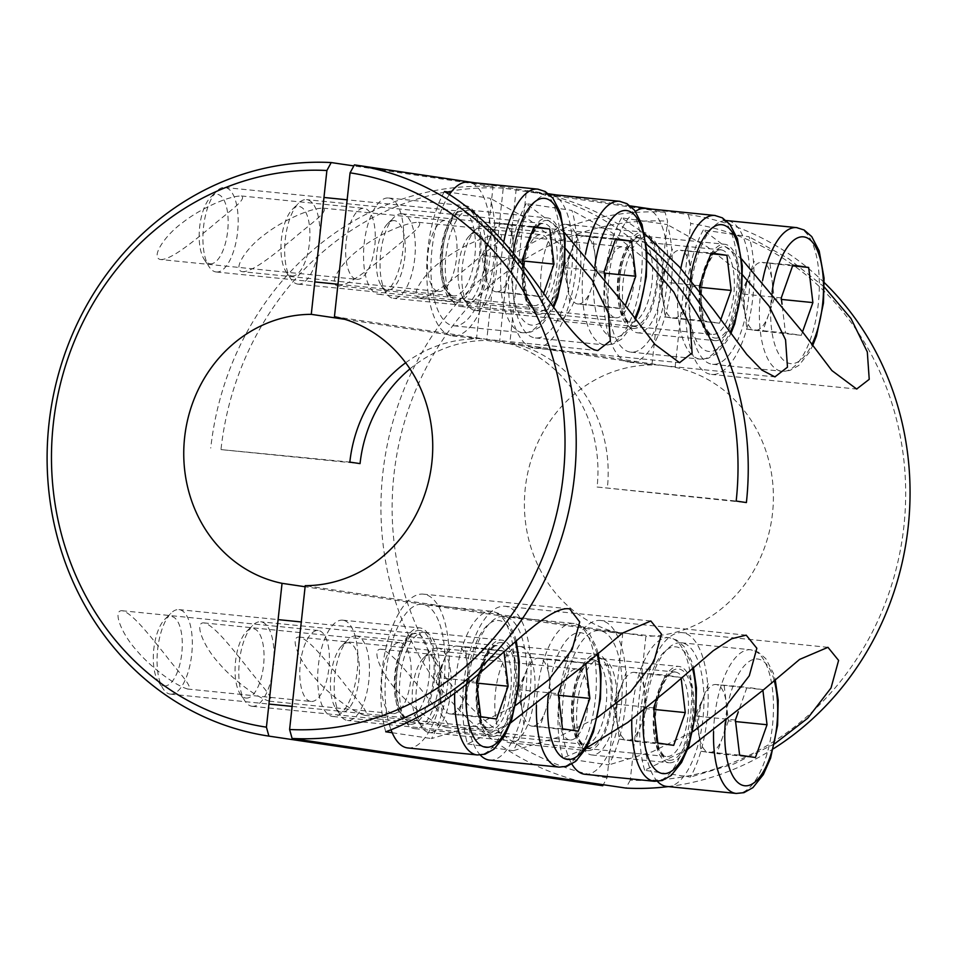 <?xml version="1.0" encoding="UTF-8"?>
<svg xmlns="http://www.w3.org/2000/svg" width="956" height="956" viewBox="0 0 956 956"><rect width="100%" height="100%" fill="white"/><g stroke="black" fill="none" stroke-linecap="round" stroke-linejoin="round"><path stroke-width="0.72" stroke-dasharray="4.78 3.58" d="M409.825 724.242A48.421 19.61 -84.2 0 1 395.593 673.681A48.421 19.61 -84.2 0 1 419.911 627.937A48.421 19.61 -84.2 0 1 420.281 627.984A48.421 19.61 -84.2 0 1 434.526 678.545A48.421 19.61 -84.2 0 1 410.196 724.29A48.421 19.61 -84.2 0 1 409.825 724.242M343.013 620.193A48.421 19.61 95.8 0 0 342.642 620.157A48.421 19.61 95.8 0 0 318.324 665.902A48.421 19.61 95.8 0 0 332.557 716.45A48.421 19.61 95.8 0 0 332.927 716.498A48.421 19.61 95.8 0 0 357.257 670.754A48.421 19.61 95.8 0 0 343.013 620.193M385.746 731.782A82.395 33.376 -84.2 0 1 387.527 641.691A82.395 33.376 -84.2 0 1 423.317 594.142A82.395 33.376 -84.2 0 1 423.95 594.214A82.395 33.376 -84.2 0 1 449.033 650.092A82.395 33.376 -84.2 0 1 431.526 738.582L475.192 725.413L515.714 705.349M586.96 750.568A48.421 19.61 -84.2 0 1 572.728 700.019A48.421 19.61 -84.2 0 1 597.046 654.274A48.421 19.61 -84.2 0 1 597.416 654.322A48.421 19.61 -84.2 0 1 611.661 704.871A48.421 19.61 -84.2 0 1 587.343 750.615A48.421 19.61 -84.2 0 1 586.96 750.568M520.16 646.531A48.421 19.61 95.8 0 0 519.777 646.483A48.421 19.61 95.8 0 0 495.459 692.228A48.421 19.61 95.8 0 0 509.703 742.776A48.421 19.61 95.8 0 0 510.074 742.824A48.421 19.61 95.8 0 0 534.392 697.079A48.421 19.61 95.8 0 0 520.16 646.531M562.893 758.108A82.395 33.376 -84.2 0 1 564.661 668.029A82.395 33.376 -84.2 0 1 600.464 620.468A82.395 33.376 -84.2 0 1 601.085 620.552A82.395 33.376 -84.2 0 1 626.168 676.43A82.395 33.376 -84.2 0 1 608.661 764.92L562.893 758.108L586.339 748.01M692.849 731.675L652.339 751.739L608.661 764.92M668.722 762.721A48.421 19.61 -84.2 0 1 654.49 712.172A48.421 19.61 -84.2 0 1 678.808 666.428A48.421 19.61 -84.2 0 1 679.178 666.475A48.421 19.61 -84.2 0 1 693.411 717.024A48.421 19.61 -84.2 0 1 669.092 762.769A48.421 19.61 -84.2 0 1 668.722 762.721M601.91 658.684A48.421 19.61 95.8 0 0 601.539 658.636A48.421 19.61 95.8 0 0 577.221 704.381A48.421 19.61 95.8 0 0 591.453 754.929A48.421 19.61 95.8 0 0 591.824 754.977A48.421 19.61 95.8 0 0 616.154 709.233A48.421 19.61 95.8 0 0 601.91 658.684M644.643 770.261A82.395 33.376 -84.2 0 1 646.423 680.182A82.395 33.376 -84.2 0 1 682.214 632.621A82.395 33.376 -84.2 0 1 682.847 632.705A82.395 33.376 -84.2 0 1 707.93 688.583A82.395 33.376 -84.2 0 1 690.423 777.073L644.643 770.261L687.711 749.229M774.611 743.828L734.088 763.892L690.423 777.073M491.587 736.395A48.421 19.61 -84.2 0 1 477.343 685.834A48.421 19.61 -84.2 0 1 501.673 640.09A48.421 19.61 -84.2 0 1 502.043 640.138A48.421 19.61 -84.2 0 1 516.276 690.698A48.421 19.61 -84.2 0 1 491.958 736.443A48.421 19.61 -84.2 0 1 491.587 736.395M424.775 632.346A48.421 19.61 95.8 0 0 424.404 632.31A48.421 19.61 95.8 0 0 400.074 678.055A48.421 19.61 95.8 0 0 414.318 728.603A48.421 19.61 95.8 0 0 414.689 728.651A48.421 19.61 95.8 0 0 439.007 682.907A48.421 19.61 95.8 0 0 424.775 632.346M510.564 722.891L467.508 743.935A82.395 33.376 -84.2 0 1 469.288 653.844A82.395 33.376 -84.2 0 1 505.079 606.295A82.395 33.376 -84.2 0 1 505.712 606.367A82.395 33.376 -84.2 0 1 530.783 662.245A82.395 33.376 -84.2 0 1 513.288 750.735L556.954 737.566L597.476 717.502M537.439 314.237A48.421 19.61 95.8 0 0 537.81 314.285A48.421 19.61 95.8 0 0 562.14 268.54A48.421 19.61 95.8 0 0 547.896 217.992A48.421 19.61 95.8 0 0 547.525 217.944A48.421 19.61 95.8 0 0 523.207 263.689A48.421 19.61 95.8 0 0 537.439 314.237M470.627 210.201A48.421 19.61 -84.2 0 1 484.871 260.749A48.421 19.61 -84.2 0 1 460.553 306.494A48.421 19.61 -84.2 0 1 460.171 306.446A48.421 19.61 -84.2 0 1 445.938 255.897A48.421 19.61 -84.2 0 1 470.256 210.153A48.421 19.61 -84.2 0 1 470.627 210.201M455.689 302.084A48.421 19.61 95.8 0 0 456.06 302.132A48.421 19.61 95.8 0 0 480.378 256.387A48.421 19.61 95.8 0 0 466.146 205.839A48.421 19.61 95.8 0 0 465.775 205.791A48.421 19.61 95.8 0 0 441.445 251.536A48.421 19.61 95.8 0 0 455.689 302.084M388.877 198.047A48.421 19.61 -84.2 0 1 403.109 248.596A48.421 19.61 -84.2 0 1 378.791 294.34A48.421 19.61 -84.2 0 1 378.421 294.293A48.421 19.61 -84.2 0 1 364.176 243.744A48.421 19.61 -84.2 0 1 388.506 198A48.421 19.61 -84.2 0 1 388.877 198.047M632.824 328.422A48.421 19.61 95.8 0 0 633.195 328.47A48.421 19.61 95.8 0 0 657.525 282.725A48.421 19.61 95.8 0 0 643.28 232.165A48.421 19.61 95.8 0 0 642.91 232.117A48.421 19.61 95.8 0 0 618.592 277.861A48.421 19.61 95.8 0 0 632.824 328.422M566.012 224.373A48.421 19.61 -84.2 0 1 580.256 274.934A48.421 19.61 -84.2 0 1 555.926 320.678A48.421 19.61 -84.2 0 1 555.556 320.63A48.421 19.61 -84.2 0 1 541.323 270.07A48.421 19.61 -84.2 0 1 565.641 224.325A48.421 19.61 -84.2 0 1 566.012 224.373M714.586 340.575A48.421 19.61 95.8 0 0 714.957 340.623A48.421 19.61 95.8 0 0 739.275 294.878A48.421 19.61 95.8 0 0 725.042 244.318A48.421 19.61 95.8 0 0 724.672 244.27A48.421 19.61 95.8 0 0 700.342 290.015A48.421 19.61 95.8 0 0 714.586 340.575M647.774 236.526A48.421 19.61 -84.2 0 1 662.006 287.087A48.421 19.61 -84.2 0 1 637.688 332.831A48.421 19.61 -84.2 0 1 637.317 332.784A48.421 19.61 -84.2 0 1 623.073 282.235A48.421 19.61 -84.2 0 1 647.403 236.491A48.421 19.61 -84.2 0 1 647.774 236.526M526.206 203.64A82.395 33.376 95.8 0 0 508.7 292.13A82.395 33.376 95.8 0 0 533.771 348.008A82.395 33.376 95.8 0 0 534.404 348.092A82.395 33.376 95.8 0 0 570.194 300.531A82.395 33.376 95.8 0 0 571.975 210.451L526.206 203.64L564.602 232.81M444.444 191.487A82.395 33.376 95.8 0 0 426.938 279.977A82.395 33.376 95.8 0 0 452.021 335.855A82.395 33.376 95.8 0 0 452.654 335.938A82.395 33.376 95.8 0 0 488.444 288.377A82.395 33.376 95.8 0 0 490.225 198.298L450.885 192.443M703.341 229.978A82.395 33.376 95.8 0 0 685.834 318.468A82.395 33.376 95.8 0 0 710.917 374.346A82.395 33.376 95.8 0 0 711.551 374.417A82.395 33.376 95.8 0 0 747.341 326.868A82.395 33.376 95.8 0 0 749.122 236.777L703.341 229.978L741.737 259.136M621.579 217.825A82.395 33.376 95.8 0 0 604.084 306.314A82.395 33.376 95.8 0 0 629.156 362.193A82.395 33.376 95.8 0 0 629.789 362.264A82.395 33.376 95.8 0 0 665.579 314.715A82.395 33.376 95.8 0 0 667.36 224.624L621.579 217.825L644.535 233.658M467.508 743.935L513.288 750.735M565.414 248.56L530.09 220.454L490.225 198.298M742.549 274.886L707.225 246.779L667.36 224.624M668.304 786.597A288.796 263.999 -81.5 0 0 773.428 748.739M824.251 282.594A288.796 263.999 -81.5 0 0 688.236 214.514L652.04 209.137M630.303 205.91L556.655 194.964M548.541 193.757L526.433 190.459L509.883 342.75L675.103 367.319L690.722 223.477A280.299 256.232 98.5 0 1 903.886 526.35A280.299 256.232 98.5 0 1 630.255 780.144L645.886 636.302L305.227 585.67M646.256 244.091A288.796 263.999 -81.5 0 0 526.433 190.459M646.937 252.037A288.796 263.999 -81.5 0 0 516.216 188.941L474.905 182.799M824.299 287.039L788.987 258.933L749.122 236.777M647.164 260.713L611.852 232.607L571.975 210.451M392.199 732.738L431.526 738.582M675.103 367.319A135.907 124.232 98.5 0 1 772.532 513.109A135.907 124.232 98.5 0 1 645.886 636.302M334.445 316.675L499.665 341.232A135.907 124.232 98.5 0 1 597.094 487.022L746.397 502.569M509.883 342.75A135.907 124.232 98.5 0 1 607.311 488.54M688.236 214.514L690.722 223.477M516.216 188.941L499.665 341.232M630.255 780.144L625.929 788.091M597.094 487.022L736.18 501.052M392.51 713.606A35.671 14.448 -84.2 0 1 382.018 676.346A35.671 14.448 -84.2 0 1 399.943 642.647A35.671 14.448 -84.2 0 1 400.217 642.683A35.671 14.448 -84.2 0 1 410.71 679.931A35.671 14.448 -84.2 0 1 392.785 713.63A35.671 14.448 -84.2 0 1 392.51 713.606M269.52 701.202C256.459 697.545 231.794 678.76 218.243 662.424C203.425 646.196 193.769 622.045 203.987 622.894C214.586 625.152 233.802 650.821 246.756 666.655C258.849 682.823 276.511 700.521 269.52 701.202L392.785 713.63M399.943 642.647L203.987 622.894M487.895 727.779A35.671 14.448 -84.2 0 1 477.403 690.531A35.671 14.448 -84.2 0 1 495.328 656.82A35.671 14.448 -84.2 0 1 495.602 656.856A35.671 14.448 -84.2 0 1 506.094 694.104A35.671 14.448 -84.2 0 1 488.169 727.815A35.671 14.448 -84.2 0 1 487.895 727.779M364.905 715.375C351.844 711.718 327.179 692.945 313.628 676.597C298.81 660.381 289.154 636.23 299.371 637.078C309.971 639.337 329.187 665.006 342.14 680.839C354.234 697.008 371.896 714.706 364.905 715.375L488.169 727.815M495.328 656.82L299.371 637.078M569.645 739.932A35.671 14.448 -84.2 0 1 559.164 702.684A35.671 14.448 -84.2 0 1 577.077 668.973A35.671 14.448 -84.2 0 1 577.352 669.009A35.671 14.448 -84.2 0 1 587.844 706.257A35.671 14.448 -84.2 0 1 569.919 739.968A35.671 14.448 -84.2 0 1 569.645 739.932M446.667 727.528C433.606 723.871 408.929 705.098 395.378 688.75C380.56 672.534 370.916 648.383 381.133 649.232C391.721 651.49 410.949 677.159 423.902 692.992C435.984 709.161 453.658 726.859 446.667 727.528L569.919 739.968M577.077 668.973L381.133 649.232M310.76 701.453A35.671 14.448 -84.2 0 1 300.268 664.193A35.671 14.448 -84.2 0 1 318.181 630.494A35.671 14.448 -84.2 0 1 318.456 630.53A35.671 14.448 -84.2 0 1 328.948 667.778A35.671 14.448 -84.2 0 1 311.035 701.477A35.671 14.448 -84.2 0 1 310.76 701.453M187.77 689.049C174.709 685.392 150.032 666.607 136.481 650.271C121.663 634.043 112.019 609.892 122.237 610.741C132.824 612.999 152.052 638.668 165.006 654.502C177.099 670.67 194.761 688.368 187.77 689.049L311.035 701.477M318.181 630.494L122.237 610.741M615.509 317.774A35.671 14.448 95.8 0 0 615.784 317.81A35.671 14.448 95.8 0 0 633.708 284.111A35.671 14.448 95.8 0 0 623.216 246.863A35.671 14.448 95.8 0 0 622.942 246.827A35.671 14.448 95.8 0 0 605.017 280.526A35.671 14.448 95.8 0 0 615.509 317.774M419.29 297.997C430.021 298.893 454.303 278.053 470.388 265.063C485.696 251.583 506.823 237.458 500.227 234.459C486.771 234.483 458.629 247.604 441.875 260.821C423.89 273.655 409.216 295.798 419.29 297.997L615.784 317.81M533.759 305.621A35.671 14.448 95.8 0 0 534.034 305.657A35.671 14.448 95.8 0 0 551.947 271.958A35.671 14.448 95.8 0 0 541.455 234.71A35.671 14.448 95.8 0 0 541.18 234.674A35.671 14.448 95.8 0 0 523.267 268.373A35.671 14.448 95.8 0 0 533.759 305.621M337.528 285.844C348.271 286.728 372.541 265.899 388.626 252.91C403.946 239.43 425.062 225.305 418.465 222.306C405.009 222.33 376.879 235.451 360.113 248.668C342.14 261.502 327.454 283.645 337.528 285.844L534.034 305.657M438.374 291.449A35.671 14.448 95.8 0 0 438.649 291.484A35.671 14.448 95.8 0 0 456.562 257.773A35.671 14.448 95.8 0 0 446.082 220.525A35.671 14.448 95.8 0 0 445.807 220.489A35.671 14.448 95.8 0 0 427.882 254.2A35.671 14.448 95.8 0 0 438.374 291.449M242.143 271.659C252.886 272.556 277.156 251.727 293.241 238.737C308.561 225.258 329.677 211.133 323.092 208.121C309.625 208.157 281.494 221.278 264.728 234.483C246.756 247.317 232.081 269.473 242.143 271.659L438.649 291.484M356.612 279.295A35.671 14.448 95.8 0 0 356.887 279.331A35.671 14.448 95.8 0 0 374.812 245.62A35.671 14.448 95.8 0 0 364.32 208.372A35.671 14.448 95.8 0 0 364.045 208.336A35.671 14.448 95.8 0 0 346.12 242.047A35.671 14.448 95.8 0 0 356.612 279.295M160.393 259.506C171.136 260.402 195.406 239.574 211.491 226.584C226.799 213.104 247.927 198.979 241.33 195.968C227.875 196.004 199.732 209.125 182.978 222.33C164.994 235.164 150.319 257.319 160.393 259.506L356.887 279.331M409.957 368.897A135.907 124.232 98.5 0 1 486.7 340.42L651.92 364.977L667.551 221.135L665.053 212.184L503.25 188.129L486.7 340.42M503.25 188.129A288.796 263.999 -81.5 0 0 220.979 449.595L360.054 463.612M220.979 449.595L349.836 462.095M405.655 362.766A135.907 124.232 98.5 0 1 476.482 338.902L493.033 186.611A288.796 263.999 -81.5 0 0 210.75 448.077M241.33 195.968L364.045 208.336M323.092 208.121L445.807 220.489M418.465 222.306L541.18 234.674M500.227 234.459L622.942 246.827M493.033 186.611L353.84 165.914M344.817 319.328L476.482 338.902M665.053 212.184A288.796 263.999 -81.5 0 0 382.782 473.65A288.796 263.999 -81.5 0 0 602.746 785.748L607.072 777.802L622.703 633.971A135.907 124.232 98.5 0 1 525.274 488.181A135.907 124.232 98.5 0 1 651.92 364.977M622.703 633.971L305.107 586.757M607.072 777.802A280.299 256.232 98.5 0 1 393.92 474.929A280.299 256.232 98.5 0 1 667.551 221.135M699.505 285.736L660.871 281.841L665.089 316.95L673 318.133A34.141 13.826 95.8 0 0 686.707 302.921A34.141 13.826 95.8 0 0 690.387 268.983A34.141 13.826 95.8 0 0 680.373 250.245L711.109 252.97M394.565 220.669A34.906 14.137 95.8 0 0 387.706 223.596A34.906 14.137 95.8 0 0 376.724 253.949A34.906 14.137 95.8 0 0 381.42 285.88A34.906 14.137 95.8 0 0 387.025 290.062A34.906 14.137 95.8 0 0 404.794 257.451A34.906 14.137 95.8 0 0 394.565 220.669M402.261 213.845A42.47 17.208 95.8 0 0 401.938 213.797A42.47 17.208 95.8 0 0 393.908 217.406A42.47 17.208 95.8 0 0 380.56 254.332A42.47 17.208 95.8 0 0 386.272 293.181A42.47 17.208 95.8 0 0 393.083 298.272A42.47 17.208 95.8 0 0 393.418 298.32A42.47 17.208 95.8 0 0 414.749 258.192A42.47 17.208 95.8 0 0 402.261 213.845M635.453 211.396A72.202 29.242 95.8 0 0 608.183 288.545A72.202 29.242 95.8 0 0 630.255 352.059A72.202 29.242 95.8 0 0 630.817 352.131A72.202 29.242 95.8 0 0 667.085 283.908A72.202 29.242 95.8 0 0 645.85 208.528A72.202 29.242 95.8 0 0 645.3 208.456M720.776 319.71L719.545 323.2L703.724 320.846L700.27 292.058M660.871 281.841L672.474 249.074M710.846 253.699L680.373 250.245A34.141 13.826 95.8 0 0 668.328 261.335A34.141 13.826 95.8 0 0 666.667 265.457A34.141 13.826 95.8 0 0 662.986 299.395A34.141 13.826 95.8 0 0 663.93 304.904A34.141 13.826 95.8 0 0 673 318.133L719.545 323.2M688.284 251.416L692.503 286.537L699.696 287.266M692.503 286.537L680.911 319.304M665.089 316.95L703.724 320.846M604.312 273.081L597.118 272.364L592.899 237.243L584.988 236.072A34.141 13.826 95.8 0 0 572.943 247.162A34.141 13.826 95.8 0 0 571.294 251.273A34.141 13.826 95.8 0 0 567.601 285.211A34.141 13.826 95.8 0 0 568.545 290.732A34.141 13.826 95.8 0 0 577.615 303.948L624.16 309.015L625.391 305.538M291.652 275.89A34.906 14.137 95.8 0 0 309.421 243.266A34.906 14.137 95.8 0 0 299.18 206.484A34.906 14.137 95.8 0 0 292.321 209.424A34.906 14.137 95.8 0 0 281.351 239.765A34.906 14.137 95.8 0 0 286.047 271.695A34.906 14.137 95.8 0 0 291.652 275.89M297.71 284.099A42.47 17.208 95.8 0 0 298.033 284.135A42.47 17.208 95.8 0 0 319.364 244.007A42.47 17.208 95.8 0 0 306.876 199.661A42.47 17.208 95.8 0 0 306.553 199.625A42.47 17.208 95.8 0 0 298.523 203.234A42.47 17.208 95.8 0 0 285.175 240.159A42.47 17.208 95.8 0 0 290.887 278.997A42.47 17.208 95.8 0 0 297.71 284.099M549.114 194.223A72.202 29.242 95.8 0 0 513.539 263.486A72.202 29.242 95.8 0 0 534.87 337.874A72.202 29.242 95.8 0 0 535.432 337.946A72.202 29.242 95.8 0 0 571.7 269.735A72.202 29.242 95.8 0 0 550.465 194.343A72.202 29.242 95.8 0 0 549.915 194.283M597.118 272.364L591.322 288.748A34.141 13.826 95.8 0 1 577.615 303.948L608.351 306.673L624.16 309.015M608.351 306.673L604.885 277.885M569.716 302.777L565.498 267.656L577.089 234.889L584.988 236.072A34.141 13.826 95.8 0 1 595.014 254.798A34.141 13.826 95.8 0 1 591.322 288.748L585.526 305.119M565.498 267.656L604.132 271.552M577.089 234.889L615.724 238.785M592.899 237.243L615.461 239.514M781.267 297.89L742.633 293.994L746.851 329.103L754.762 330.286A34.141 13.826 95.8 0 0 768.457 315.074A34.141 13.826 95.8 0 0 772.149 281.136A34.141 13.826 95.8 0 0 762.135 262.398L792.859 265.123M476.327 232.822A34.906 14.137 95.8 0 0 469.456 235.75A34.906 14.137 95.8 0 0 458.486 266.103A34.906 14.137 95.8 0 0 463.182 298.033A34.906 14.137 95.8 0 0 468.787 302.216A34.906 14.137 95.8 0 0 486.556 269.604A34.906 14.137 95.8 0 0 476.327 232.822M484.023 225.998A42.47 17.208 95.8 0 0 483.688 225.951A42.47 17.208 95.8 0 0 475.67 229.56A42.47 17.208 95.8 0 0 462.31 266.485A42.47 17.208 95.8 0 0 468.034 305.334A42.47 17.208 95.8 0 0 474.845 310.425A42.47 17.208 95.8 0 0 475.168 310.473A42.47 17.208 95.8 0 0 496.511 270.345A42.47 17.208 95.8 0 0 484.023 225.998M726.249 220.561A72.202 29.242 95.8 0 0 690.686 289.811A72.202 29.242 95.8 0 0 712.017 364.212A72.202 29.242 95.8 0 0 712.567 364.284A72.202 29.242 95.8 0 0 748.835 296.061A72.202 29.242 95.8 0 0 727.612 220.681A72.202 29.242 95.8 0 0 727.05 220.609M802.526 331.863L801.295 335.353L785.485 332.999L782.032 304.211M742.633 293.994L754.224 261.227M792.596 265.852L762.135 262.398A34.141 13.826 95.8 0 0 750.078 273.488A34.141 13.826 95.8 0 0 748.428 277.61A34.141 13.826 95.8 0 0 744.736 311.548A34.141 13.826 95.8 0 0 745.692 317.057A34.141 13.826 95.8 0 0 754.762 330.286L801.295 335.353M770.034 263.581L774.252 298.69L781.446 299.419M774.252 298.69L762.661 331.457M746.851 329.103L785.485 332.999M522.55 260.928L515.368 260.211L511.137 225.09L503.238 223.919A34.141 13.826 95.8 0 0 491.181 235.009A34.141 13.826 95.8 0 0 489.532 239.12A34.141 13.826 95.8 0 0 485.851 273.058A34.141 13.826 95.8 0 0 486.795 278.578A34.141 13.826 95.8 0 0 495.865 291.795L542.399 296.862L543.629 293.384M209.89 263.736A34.906 14.137 95.8 0 0 227.659 231.113A34.906 14.137 95.8 0 0 217.43 194.331A34.906 14.137 95.8 0 0 210.559 197.271A34.906 14.137 95.8 0 0 199.589 227.612A34.906 14.137 95.8 0 0 204.285 259.542A34.906 14.137 95.8 0 0 209.89 263.736M215.948 271.946A42.47 17.208 95.8 0 0 216.271 271.982A42.47 17.208 95.8 0 0 237.614 231.854A42.47 17.208 95.8 0 0 225.126 187.507A42.47 17.208 95.8 0 0 224.791 187.472A42.47 17.208 95.8 0 0 216.773 191.081A42.47 17.208 95.8 0 0 203.425 228.006A42.47 17.208 95.8 0 0 209.137 266.844A42.47 17.208 95.8 0 0 215.948 271.946M449.392 194.522A72.202 29.242 95.8 0 0 430.989 273.058A72.202 29.242 95.8 0 0 453.12 325.721A72.202 29.242 95.8 0 0 453.67 325.793A72.202 29.242 95.8 0 0 489.938 257.582A72.202 29.242 95.8 0 0 468.715 182.19A72.202 29.242 95.8 0 0 468.153 182.13M515.368 260.211L509.56 276.583A34.141 13.826 95.8 0 1 495.865 291.795L526.589 294.52L542.399 296.862M526.589 294.52L523.135 265.732M487.954 290.624L483.736 255.503L495.328 222.736L503.238 223.919A34.141 13.826 95.8 0 1 513.253 242.645A34.141 13.826 95.8 0 1 509.56 276.583L503.764 292.966M483.736 255.503L522.37 259.399M495.328 222.736L533.962 226.632M511.137 225.09L533.711 227.361M735.403 720.035L696.769 716.14L700.987 751.261L708.898 752.432A34.141 13.826 95.8 0 0 722.605 737.231A34.141 13.826 95.8 0 0 726.285 703.281A34.141 13.826 95.8 0 0 716.271 684.556L746.995 687.268L738.295 711.862M430.463 654.968A34.906 14.137 95.8 0 0 423.604 657.907A34.906 14.137 95.8 0 0 412.622 688.248A34.906 14.137 95.8 0 0 417.318 720.179A34.906 14.137 95.8 0 0 422.922 724.373A34.906 14.137 95.8 0 0 440.692 691.75A34.906 14.137 95.8 0 0 430.463 654.968M438.159 648.144A42.47 17.208 95.8 0 0 437.836 648.108A42.47 17.208 95.8 0 0 429.806 651.717A42.47 17.208 95.8 0 0 416.458 688.643A42.47 17.208 95.8 0 0 422.17 727.48A42.47 17.208 95.8 0 0 428.981 732.583A42.47 17.208 95.8 0 0 429.316 732.619A42.47 17.208 95.8 0 0 450.646 692.491A42.47 17.208 95.8 0 0 438.159 648.144M666.702 786.43A72.202 29.242 95.8 0 0 702.983 718.219A72.202 29.242 95.8 0 0 681.748 642.838A72.202 29.242 95.8 0 0 681.198 642.767A72.202 29.242 95.8 0 0 646.495 699.577A72.202 29.242 95.8 0 0 657.429 781.363M696.769 716.14L702.564 699.756A34.141 13.826 95.8 0 0 698.884 733.706A34.141 13.826 95.8 0 0 699.828 739.215L694.654 716.689L704.213 695.645A34.141 13.826 95.8 0 1 716.271 684.556L762.816 689.623L746.995 687.268M762.816 689.623L762.9 690.34M704.213 695.645A34.141 13.826 95.8 0 0 702.564 699.756L708.36 683.373M724.182 685.727L728.4 720.848L735.594 721.565M728.4 720.848L716.809 753.615L755.431 757.51M699.828 739.215A34.141 13.826 95.8 0 0 708.898 752.432L716.809 753.615M700.987 751.261L739.621 755.156M653.653 707.882L615.019 703.986L619.237 739.108L627.136 740.279A34.141 13.826 95.8 0 0 640.843 725.078A34.141 13.826 95.8 0 0 644.535 691.128A34.141 13.826 95.8 0 0 634.509 672.403L665.245 675.115L656.545 699.708M348.713 642.814A34.906 14.137 95.8 0 0 341.842 645.754A34.906 14.137 95.8 0 0 330.872 676.095A34.906 14.137 95.8 0 0 335.568 708.026A34.906 14.137 95.8 0 0 341.173 712.22A34.906 14.137 95.8 0 0 358.942 679.597A34.906 14.137 95.8 0 0 348.713 642.814M356.397 635.991A42.47 17.208 95.8 0 0 356.074 635.955A42.47 17.208 95.8 0 0 348.056 639.564A42.47 17.208 95.8 0 0 334.696 676.49A42.47 17.208 95.8 0 0 340.408 715.327A42.47 17.208 95.8 0 0 347.231 720.43A42.47 17.208 95.8 0 0 347.554 720.466A42.47 17.208 95.8 0 0 368.885 680.337A42.47 17.208 95.8 0 0 356.397 635.991M584.952 774.276A72.202 29.242 95.8 0 0 621.221 706.066A72.202 29.242 95.8 0 0 599.986 630.685A72.202 29.242 95.8 0 0 599.436 630.613A72.202 29.242 95.8 0 0 565.797 681.819A72.202 29.242 95.8 0 0 571.879 764.071M615.019 703.986L620.814 687.603A34.141 13.826 95.8 0 0 617.122 721.553A34.141 13.826 95.8 0 0 618.066 727.062L612.892 704.536L622.464 683.492A34.141 13.826 95.8 0 1 634.509 672.403L681.054 677.469L665.245 675.115M681.054 677.469L681.138 678.186M622.464 683.492A34.141 13.826 95.8 0 0 620.814 687.603L626.61 671.22M642.42 673.574L646.638 708.695L653.832 709.412M646.638 708.695L635.047 741.462L673.681 745.357M618.066 727.062A34.141 13.826 95.8 0 0 627.136 740.279L635.047 741.462M619.237 739.108L657.871 743.003M558.447 695.239L551.254 694.51L547.035 659.401L539.136 658.218A34.141 13.826 95.8 0 0 527.079 669.32A34.141 13.826 95.8 0 0 525.43 673.43A34.141 13.826 95.8 0 0 521.737 707.368A34.141 13.826 95.8 0 0 522.693 712.877A34.141 13.826 95.8 0 0 531.763 726.106L578.296 731.173M245.788 698.035A34.906 14.137 95.8 0 0 263.557 665.424A34.906 14.137 95.8 0 0 253.328 628.642A34.906 14.137 95.8 0 0 246.457 631.569A34.906 14.137 95.8 0 0 235.487 661.922A34.906 14.137 95.8 0 0 240.183 693.853A34.906 14.137 95.8 0 0 245.788 698.035M251.846 706.245A42.47 17.208 95.8 0 0 252.169 706.293A42.47 17.208 95.8 0 0 273.512 666.165A42.47 17.208 95.8 0 0 261.024 621.818A42.47 17.208 95.8 0 0 260.689 621.782A42.47 17.208 95.8 0 0 252.671 625.391A42.47 17.208 95.8 0 0 239.311 662.305A42.47 17.208 95.8 0 0 245.035 701.154A42.47 17.208 95.8 0 0 251.846 706.245M489.568 760.104A72.202 29.242 95.8 0 0 525.836 691.881A72.202 29.242 95.8 0 0 504.613 616.5A72.202 29.242 95.8 0 0 504.051 616.429A72.202 29.242 95.8 0 0 469.348 673.239A72.202 29.242 95.8 0 0 480.294 755.025M561.16 685.524L569.86 660.943L585.67 663.285L585.753 664.002M551.254 694.51L539.662 727.277M562.486 728.819L531.763 726.106A34.141 13.826 95.8 0 0 545.458 710.894A34.141 13.826 95.8 0 0 549.15 676.956A34.141 13.826 95.8 0 0 539.136 658.218L569.86 660.943M523.852 724.923L519.634 689.814L558.268 693.709M519.634 689.814L531.225 657.047M547.035 659.401L585.67 663.285M476.697 683.086L469.504 682.357L465.285 647.248L457.374 646.065A34.141 13.826 95.8 0 0 445.329 657.154A34.141 13.826 95.8 0 0 443.668 661.277A34.141 13.826 95.8 0 0 439.987 695.215A34.141 13.826 95.8 0 0 440.931 700.724A34.141 13.826 95.8 0 0 450.001 713.953L496.546 719.02M164.026 685.882A34.906 14.137 95.8 0 0 181.795 653.271A34.906 14.137 95.8 0 0 171.566 616.489A34.906 14.137 95.8 0 0 164.707 619.416A34.906 14.137 95.8 0 0 153.725 649.769A34.906 14.137 95.8 0 0 158.421 681.7A34.906 14.137 95.8 0 0 164.026 685.882M170.084 694.092A42.47 17.208 95.8 0 0 170.419 694.14A42.47 17.208 95.8 0 0 191.75 654.012A42.47 17.208 95.8 0 0 179.262 609.665A42.47 17.208 95.8 0 0 178.939 609.617A42.47 17.208 95.8 0 0 170.909 613.238A42.47 17.208 95.8 0 0 157.561 650.152A42.47 17.208 95.8 0 0 163.273 689.001A42.47 17.208 95.8 0 0 170.084 694.092M407.818 747.951A72.202 29.242 95.8 0 0 444.086 679.728A72.202 29.242 95.8 0 0 422.851 604.347A72.202 29.242 95.8 0 0 422.301 604.276A72.202 29.242 95.8 0 0 390.096 649.16A72.202 29.242 95.8 0 0 391.004 729.798M479.41 673.371L488.098 648.789L503.92 651.132L504.003 651.849M469.504 682.357L457.912 715.124M480.725 716.665L450.001 713.953A34.141 13.826 95.8 0 0 463.708 698.74A34.141 13.826 95.8 0 0 467.388 664.802A34.141 13.826 95.8 0 0 457.374 646.065L488.098 648.789M442.09 712.77L437.872 677.661L476.506 681.556M437.872 677.661L449.475 644.894M465.285 647.248L503.92 651.132M715.387 215.542A72.202 29.242 -84.2 0 1 736.622 290.923A72.202 29.242 -84.2 0 1 700.354 359.133A72.202 29.242 -84.2 0 1 699.804 359.074A72.202 29.242 -84.2 0 1 680.827 268.493M690.352 279.642A63.705 25.8 95.8 0 0 708.444 351.402A63.705 25.8 95.8 0 0 730.061 332.569M633.099 325.888A45.864 18.582 95.8 0 0 656.449 283.024A45.864 18.582 95.8 0 0 643.006 234.698A45.864 18.582 95.8 0 0 619.655 277.563A45.864 18.582 95.8 0 0 633.099 325.888M639.552 237.769A42.47 17.208 -84.2 0 1 652.04 282.116A42.47 17.208 -84.2 0 1 630.709 322.232A42.47 17.208 -84.2 0 1 630.374 322.196A42.47 17.208 -84.2 0 1 617.887 277.849A42.47 17.208 -84.2 0 1 639.229 237.721A42.47 17.208 -84.2 0 1 639.552 237.769M620.014 201.358A72.202 29.242 -84.2 0 1 641.237 276.738A72.202 29.242 -84.2 0 1 604.969 344.961A72.202 29.242 -84.2 0 1 604.419 344.889A72.202 29.242 -84.2 0 1 585.442 254.32M594.967 265.457A63.705 25.8 95.8 0 0 613.059 337.229A63.705 25.8 95.8 0 0 634.676 318.384M547.621 220.525A45.864 18.582 95.8 0 0 524.282 263.378A45.864 18.582 95.8 0 0 537.714 311.704A45.864 18.582 95.8 0 0 561.064 268.851A45.864 18.582 95.8 0 0 547.621 220.525M534.99 308.023A42.47 17.208 -84.2 0 1 522.502 263.677A42.47 17.208 -84.2 0 1 543.845 223.549A42.47 17.208 -84.2 0 1 544.167 223.584A42.47 17.208 -84.2 0 1 556.655 267.931A42.47 17.208 -84.2 0 1 535.324 308.059A42.47 17.208 -84.2 0 1 534.99 308.023M797.149 227.695A72.202 29.242 -84.2 0 1 818.384 303.076A72.202 29.242 -84.2 0 1 782.104 371.286A72.202 29.242 -84.2 0 1 781.554 371.227A72.202 29.242 -84.2 0 1 762.589 280.646M772.101 291.795A63.705 25.8 95.8 0 0 790.194 363.555A63.705 25.8 95.8 0 0 811.811 344.722M714.861 338.042A45.864 18.582 95.8 0 0 738.211 295.177A45.864 18.582 95.8 0 0 724.768 246.851A45.864 18.582 95.8 0 0 701.417 289.716A45.864 18.582 95.8 0 0 714.861 338.042M721.302 249.922A42.47 17.208 -84.2 0 1 733.802 294.269A42.47 17.208 -84.2 0 1 712.459 334.385A42.47 17.208 -84.2 0 1 712.136 334.349A42.47 17.208 -84.2 0 1 699.649 290.003A42.47 17.208 -84.2 0 1 720.979 249.875A42.47 17.208 -84.2 0 1 721.302 249.922M538.252 189.204A72.202 29.242 -84.2 0 1 559.487 264.585A72.202 29.242 -84.2 0 1 523.219 332.808A72.202 29.242 -84.2 0 1 522.657 332.736A72.202 29.242 -84.2 0 1 503.693 242.167M513.205 253.304A63.705 25.8 95.8 0 0 531.309 325.076A63.705 25.8 95.8 0 0 552.915 306.231M465.871 208.372A45.864 18.582 95.8 0 0 442.52 251.225A45.864 18.582 95.8 0 0 455.964 299.551A45.864 18.582 95.8 0 0 479.315 256.698A45.864 18.582 95.8 0 0 465.871 208.372M453.24 295.858A42.47 17.208 -84.2 0 1 440.752 251.524A42.47 17.208 -84.2 0 1 462.083 211.396A42.47 17.208 -84.2 0 1 462.405 211.431A42.47 17.208 -84.2 0 1 474.905 255.778A42.47 17.208 -84.2 0 1 453.562 295.906A42.47 17.208 -84.2 0 1 453.24 295.858M713.57 731.615A72.202 29.242 -84.2 0 1 750.735 649.769A72.202 29.242 -84.2 0 1 751.285 649.841A72.202 29.242 -84.2 0 1 772.52 725.234A72.202 29.242 -84.2 0 1 736.251 793.444M774.157 680.337A63.705 25.8 95.8 0 0 758.096 659.066A63.705 25.8 95.8 0 0 725.293 722.569M668.997 760.187A45.864 18.582 95.8 0 0 692.347 717.335A45.864 18.582 95.8 0 0 678.903 669.009A45.864 18.582 95.8 0 0 655.553 711.862A45.864 18.582 95.8 0 0 668.997 760.187M675.45 672.068A42.47 17.208 -84.2 0 1 687.938 716.414A42.47 17.208 -84.2 0 1 666.595 756.543A42.47 17.208 -84.2 0 1 666.272 756.507A42.47 17.208 -84.2 0 1 653.785 712.16A42.47 17.208 -84.2 0 1 675.115 672.032A42.47 17.208 -84.2 0 1 675.45 672.068M631.808 719.462A72.202 29.242 -84.2 0 1 668.973 637.616A72.202 29.242 -84.2 0 1 669.535 637.688A72.202 29.242 -84.2 0 1 690.758 713.08A72.202 29.242 -84.2 0 1 654.49 781.291M692.407 668.184A63.705 25.8 95.8 0 0 676.346 646.913A63.705 25.8 95.8 0 0 643.531 710.416M587.247 748.034A45.864 18.582 95.8 0 0 610.585 705.181A45.864 18.582 95.8 0 0 597.142 656.856A45.864 18.582 95.8 0 0 573.803 699.708A45.864 18.582 95.8 0 0 587.247 748.034M593.688 659.915A42.47 17.208 -84.2 0 1 606.176 704.261A42.47 17.208 -84.2 0 1 584.845 744.389A42.47 17.208 -84.2 0 1 584.522 744.354A42.47 17.208 -84.2 0 1 572.023 700.007A42.47 17.208 -84.2 0 1 593.365 659.879A42.47 17.208 -84.2 0 1 593.688 659.915M536.424 705.289A72.202 29.242 -84.2 0 1 573.6 623.443A72.202 29.242 -84.2 0 1 574.15 623.515A72.202 29.242 -84.2 0 1 595.385 698.896A72.202 29.242 -84.2 0 1 559.105 767.118M597.022 654A63.705 25.8 95.8 0 0 580.961 632.729A63.705 25.8 95.8 0 0 548.147 696.231M501.769 642.671A45.864 18.582 95.8 0 0 478.418 685.536A45.864 18.582 95.8 0 0 491.862 733.861A45.864 18.582 95.8 0 0 515.212 690.997A45.864 18.582 95.8 0 0 501.769 642.671M489.137 730.169A42.47 17.208 -84.2 0 1 476.65 685.822A42.47 17.208 -84.2 0 1 497.98 645.694A42.47 17.208 -84.2 0 1 498.303 645.742A42.47 17.208 -84.2 0 1 510.791 690.089A42.47 17.208 -84.2 0 1 489.46 730.217A42.47 17.208 -84.2 0 1 489.137 730.169M454.674 693.136A72.202 29.242 -84.2 0 1 491.838 611.29A72.202 29.242 -84.2 0 1 492.388 611.362A72.202 29.242 -84.2 0 1 513.623 686.743A72.202 29.242 -84.2 0 1 477.355 754.953M515.26 641.846A63.705 25.8 95.8 0 0 499.199 620.575A63.705 25.8 95.8 0 0 466.397 684.078M420.007 630.518A45.864 18.582 95.8 0 0 396.656 673.383A45.864 18.582 95.8 0 0 410.1 721.708A45.864 18.582 95.8 0 0 433.45 678.844A45.864 18.582 95.8 0 0 420.007 630.518M407.375 718.016A42.47 17.208 -84.2 0 1 394.888 673.669A42.47 17.208 -84.2 0 1 416.219 633.541A42.47 17.208 -84.2 0 1 416.553 633.589A42.47 17.208 -84.2 0 1 429.041 677.935A42.47 17.208 -84.2 0 1 407.71 718.052A42.47 17.208 -84.2 0 1 407.375 718.016M342.642 620.157L419.911 627.937M519.777 646.483L597.046 654.274M601.539 658.636L678.808 666.428M424.404 632.31L501.673 640.09M460.553 306.494L537.81 314.285M378.791 294.34L456.06 302.132M555.926 320.678L633.195 328.47M637.688 332.831L714.957 340.623M775.531 376.963L629.789 362.264M857.293 389.116L711.551 374.417M598.396 350.625L452.654 335.938M680.146 362.778L534.404 348.092M647.403 236.491L724.672 244.27M565.641 224.325L642.91 232.117M388.506 198L465.775 205.791M470.256 210.153L547.525 217.944M650.821 620.982L505.079 606.295M414.689 728.651L491.958 736.443M827.956 647.32L682.214 632.621M591.824 754.977L669.092 762.769M746.206 635.166L600.464 620.468M510.074 742.824L587.343 750.615M569.059 608.829L423.317 594.142M332.927 716.498L410.196 724.29M401.938 213.797L639.229 237.721C635.597 234.447 621.675 252.456 619.882 278.244C618.592 292.572 619.643 304.259 623.025 313.329C626.132 319.866 628.63 322.829 630.506 322.208L393.418 298.32M381.42 285.88L386.272 293.181M387.706 223.596L393.908 217.406M630.817 352.131L700.354 359.133L708.073 358.345L717.012 353.326L727.432 340.3L730.838 333.644M668.328 261.335L658.756 282.379L663.93 304.904M572.943 247.162L563.371 268.206L568.545 290.732M535.432 337.946L604.969 344.961L612.688 344.172L621.627 339.153L632.047 326.115L635.465 319.459M298.033 284.135L535.133 308.035C533.245 308.645 530.747 305.693 527.652 299.144C524.258 290.086 523.207 278.387 524.497 264.059C526.302 238.283 540.224 220.262 543.845 223.549L306.553 199.625M286.047 271.695L290.887 278.997M292.321 209.424L298.523 203.234M483.688 225.951L720.979 249.875C717.358 246.6 703.437 264.609 701.632 290.397C700.354 304.725 701.393 316.412 704.787 325.482C707.882 332.019 710.38 334.982 712.268 334.361L475.168 310.473M463.182 298.033L468.034 305.334M469.456 235.75L475.67 229.56M712.567 364.284L782.104 371.286L789.835 370.51L798.762 365.491L809.194 352.453L812.6 345.797M750.078 273.488L740.506 294.532L745.692 317.057M491.181 235.009L481.621 256.053L486.795 278.578M453.67 325.793L523.219 332.808L530.939 332.019L539.877 327L550.298 313.962L553.703 307.306M337.97 284.255L453.371 295.882C451.483 296.491 448.997 293.54 445.89 286.991C442.497 277.933 441.457 266.234 442.736 251.906C444.54 226.13 458.462 208.109 462.083 211.396L347.148 199.804M216.271 271.982L314.787 281.912M224.791 187.472L323.965 197.474M204.285 259.542L209.137 266.844M210.559 197.271L216.773 191.081M681.198 642.767L750.735 649.769L758.239 652.147L765.852 658.732L773.32 673.096L775.185 679.429M437.836 648.108L675.115 672.032C671.494 668.746 657.573 686.767 655.78 712.555C654.49 726.883 655.541 738.57 658.923 747.628C662.03 754.176 664.516 757.14 666.404 756.519L429.316 732.619M417.318 720.179L422.17 727.48M423.604 657.907L429.806 651.717M599.436 630.613L668.973 637.616L676.49 639.994L684.102 646.579L691.57 660.943L693.423 667.276M356.074 635.955L593.365 659.879C589.744 656.593 575.823 674.613 574.018 700.401C572.728 714.73 573.779 726.417 577.173 735.475C580.268 742.023 582.766 744.987 584.654 744.365L347.554 720.466M335.568 708.026L340.408 715.327M341.842 645.754L348.056 639.564M527.079 669.32L517.507 690.352L522.693 712.877M598.038 653.103L596.186 646.758L588.717 632.406L581.105 625.81L574.484 623.551L504.051 616.429M252.169 706.293L489.269 730.181C487.381 730.802 484.883 727.839 481.788 721.302C478.394 712.244 477.343 700.545 478.633 686.217C480.438 660.429 494.36 642.42 497.98 645.694L260.689 621.782M240.183 693.853L245.035 701.154M246.457 631.569L252.671 625.391M445.329 657.154L435.757 678.198L440.931 700.724M516.288 640.95L514.424 634.605L506.955 620.253L499.343 613.656L492.722 611.398L422.301 604.276M292.118 706.4L407.507 718.028C405.631 718.649 403.133 715.686 400.026 709.149C396.644 700.079 395.593 688.392 396.883 674.064C398.676 648.276 412.598 630.267 416.219 633.541L301.283 621.962M170.419 694.14L268.935 704.07M178.939 609.617L278.1 619.619M158.421 681.7L163.273 689.001M164.707 619.416L170.909 613.238"/><path stroke-width="1.43" d="M392.199 732.738L385.746 731.782C416.637 720.442 448.687 700.27 481.872 671.267C514.495 643.484 551.397 605.399 569.704 608.912L579.706 621.926L572.13 649.483L548.852 679.692L515.714 705.349M586.339 748.01L627.841 722.389L670.861 687.304L713.224 650.737L731.663 638.751L746.206 635.166L756.841 648.264L749.277 675.808L725.986 706.03L692.849 731.675M687.711 749.229L762.972 690.268L799.622 659.413L827.956 647.32L838.603 660.417L831.027 687.973L807.748 718.183L774.611 743.828M510.564 722.891L585.837 663.942L622.487 633.087L650.821 620.982L661.456 634.079L653.892 661.636L630.602 691.845L597.476 717.502M564.602 232.81L625.654 305.908L654.764 344.244L679.525 362.706L692.096 352.991L690.172 325.602L673.837 292.142L647.164 260.713M450.885 192.443L444.444 191.487C472.3 208.097 499.343 233.909 525.585 268.923C551.528 302.658 579.3 348.546 597.763 350.553L610.334 340.838L608.422 313.449L592.075 279.989L565.414 248.56M741.737 259.136L802.801 332.234L831.899 370.57L856.66 389.032L869.231 379.329L867.307 351.928L850.971 318.468L824.299 287.039M644.535 233.658L679.358 266.832L713.582 309.804L746.696 354.353L761.836 370.044L774.91 376.879L787.481 367.176L785.557 339.774L769.222 306.314L742.549 274.886M474.905 182.799L354.401 164.886A288.796 263.999 98.5 0 1 574.365 476.996A288.796 263.999 98.5 0 1 292.094 738.462L625.929 788.091A288.796 263.999 -81.5 0 0 668.304 786.597M773.428 748.739A288.796 263.999 -81.5 0 0 824.251 282.594M652.04 209.137L630.303 205.91M556.655 194.964L548.541 193.757M646.937 252.037A288.796 263.999 -81.5 0 1 736.18 501.052L746.397 502.569A288.796 263.999 -81.5 0 0 646.256 244.091M569.059 608.829L569.704 608.912M305.227 585.67L289.608 729.5A280.299 256.232 -81.5 0 0 563.227 475.706A280.299 256.232 -81.5 0 0 350.075 172.833L334.445 316.675A135.907 124.232 98.5 0 1 431.873 462.465A135.907 124.232 98.5 0 1 305.227 585.67M350.075 172.833L354.401 164.886M292.094 738.462L289.608 729.5M405.655 362.766A135.907 124.232 98.5 0 0 349.836 462.095L360.054 463.612A135.907 124.232 98.5 0 1 409.957 368.897M353.84 165.914L331.218 162.556L326.892 170.503L311.274 314.345L344.817 319.328M305.107 586.757L282.044 583.327A135.907 124.232 98.5 0 1 184.616 437.537A135.907 124.232 98.5 0 1 311.274 314.345M603.308 784.721L602.746 785.748L268.911 736.12A288.796 263.999 98.5 0 1 48.947 424.022A288.796 263.999 98.5 0 1 331.218 162.556M282.044 583.327L266.425 727.169L268.911 736.12M326.892 170.503A280.299 256.232 -81.5 0 0 53.261 424.297A280.299 256.232 -81.5 0 0 266.425 727.169M680.827 268.493A72.202 29.242 -84.2 0 1 714.837 215.47L645.3 208.456A72.202 29.242 95.8 0 0 635.453 211.396M700.27 292.058L699.505 285.736L711.109 252.97L726.918 255.312L731.137 290.433L720.776 319.71M710.846 253.699L726.918 255.312M699.696 287.266L731.137 290.433M604.312 273.081L635.752 276.248L625.391 305.538M604.885 277.885L604.132 271.552L615.724 238.785L631.534 241.139L635.752 276.248M585.442 254.32A72.202 29.242 -84.2 0 1 619.452 201.286L549.915 194.283A72.202 29.242 95.8 0 0 549.114 194.223M615.461 239.514L631.534 241.139M762.589 280.646A72.202 29.242 -84.2 0 1 796.599 227.624L727.05 220.609A72.202 29.242 95.8 0 0 726.249 220.561M782.032 304.211L781.267 297.89L792.859 265.123L808.668 267.465L812.887 302.586L802.526 331.863M792.596 265.852L808.668 267.465M781.446 299.419L812.887 302.586M522.55 260.928L553.99 264.095L543.629 293.384M523.135 265.732L522.37 259.399L533.962 226.632L549.772 228.986L553.99 264.095M503.693 242.167A72.202 29.242 -84.2 0 1 537.702 189.133L468.153 182.13A72.202 29.242 95.8 0 0 449.392 194.522M533.711 227.361L549.772 228.986M657.429 781.363A72.202 29.242 95.8 0 0 666.153 786.37A72.202 29.242 95.8 0 0 666.702 786.43L736.251 793.444A72.202 29.242 -84.2 0 1 735.69 793.372A72.202 29.242 -84.2 0 1 713.57 731.615M762.9 690.34L767.035 724.744L755.431 757.51L739.621 755.156L735.403 720.035L738.295 711.862M735.594 721.565L767.035 724.744M571.879 764.071A72.202 29.242 95.8 0 0 584.403 774.217A72.202 29.242 95.8 0 0 584.952 774.276L654.49 781.291A72.202 29.242 -84.2 0 1 653.94 781.219A72.202 29.242 -84.2 0 1 631.808 719.462M681.138 678.186L685.273 712.59L673.681 745.357L657.871 743.003L653.653 707.882L656.545 699.708M653.832 709.412L685.273 712.59M480.294 755.025A72.202 29.242 95.8 0 0 489.018 760.032A72.202 29.242 95.8 0 0 489.568 760.104L559.105 767.118A72.202 29.242 -84.2 0 1 558.555 767.047A72.202 29.242 -84.2 0 1 536.424 705.289M558.447 695.239L589.888 698.406L578.296 731.173L562.486 728.819L558.268 693.709L561.16 685.524M589.888 698.406L585.753 664.002M391.004 729.798A72.202 29.242 95.8 0 0 407.256 747.879A72.202 29.242 95.8 0 0 407.818 747.951L477.355 754.953A72.202 29.242 -84.2 0 1 476.805 754.893A72.202 29.242 -84.2 0 1 454.674 693.136M476.697 683.086L508.138 686.253L496.546 719.02L480.725 716.665L476.506 681.556L479.41 673.371M508.138 686.253L504.003 651.849M730.838 333.644L734.71 323.857L741.701 290.935L742.298 265.911L737.423 238.785L729.954 224.433L722.342 217.837L714.837 215.47A72.202 29.242 -84.2 0 1 715.387 215.542M730.061 332.569A63.705 25.8 95.8 0 0 741.426 265.326A63.705 25.8 95.8 0 0 722.198 224.756A63.705 25.8 95.8 0 0 690.352 279.642M634.676 318.384A63.705 25.8 95.8 0 0 646.041 251.141A63.705 25.8 95.8 0 0 626.813 210.583A63.705 25.8 95.8 0 0 594.967 265.457M635.465 319.459L639.337 309.684L646.316 276.75L646.913 251.727L642.05 224.612L634.581 210.248L626.969 203.664L619.452 201.286A72.202 29.242 -84.2 0 1 620.014 201.358M812.6 345.797L816.472 336.022L823.463 303.088L824.06 278.065L819.184 250.938L811.716 236.586L804.104 229.99L796.599 227.624A72.202 29.242 -84.2 0 1 797.149 227.695M811.811 344.722A63.705 25.8 95.8 0 0 823.188 277.479A63.705 25.8 95.8 0 0 803.96 236.909A63.705 25.8 95.8 0 0 772.101 291.795M552.915 306.231A63.705 25.8 95.8 0 0 564.291 238.988A63.705 25.8 95.8 0 0 545.063 198.43A63.705 25.8 95.8 0 0 513.205 253.304M553.703 307.306L557.575 297.531L564.566 264.597L565.163 239.574L560.288 212.459L552.819 198.095L545.207 191.511L537.702 189.133A72.202 29.242 -84.2 0 1 538.252 189.204M725.293 722.569A63.705 25.8 95.8 0 0 744.342 785.713A63.705 25.8 95.8 0 0 772.185 750.149A63.705 25.8 95.8 0 0 774.157 680.337M643.531 710.416A63.705 25.8 95.8 0 0 662.58 773.559A63.705 25.8 95.8 0 0 690.423 737.996A63.705 25.8 95.8 0 0 692.407 668.184M548.147 696.231A63.705 25.8 95.8 0 0 567.195 759.375A63.705 25.8 95.8 0 0 595.05 723.823A63.705 25.8 95.8 0 0 597.022 654M466.397 684.078A63.705 25.8 95.8 0 0 485.445 747.222A63.705 25.8 95.8 0 0 513.288 711.67A63.705 25.8 95.8 0 0 515.26 641.846M314.787 281.912L337.97 284.255M323.965 197.474L347.148 199.804M736.251 793.444L743.971 792.655L752.91 787.636L763.33 774.611L770.608 758.168L777.598 725.234L778.196 700.222L775.185 679.429M654.49 781.291L662.209 780.502L671.148 775.483L681.568 762.458L688.858 746.015L695.848 713.08L696.446 688.057L693.423 667.276M559.105 767.118L566.824 766.33L575.763 761.311L586.195 748.273L593.473 731.842L600.464 698.908L601.061 673.884L598.038 653.103M477.355 754.953L485.074 754.176L494.013 749.157L504.433 736.12L511.711 719.689L518.702 686.755L519.299 661.731L516.288 640.95M268.935 704.07L292.118 706.4M278.1 619.619L301.283 621.962"/></g></svg>
